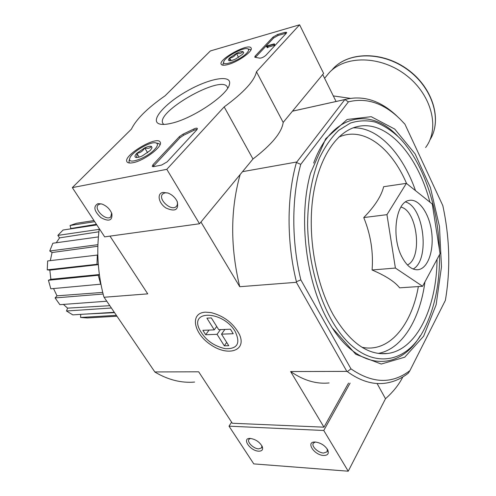 <?xml version="1.0" encoding="UTF-8"?>
<svg xmlns="http://www.w3.org/2000/svg" width="496" height="496" viewBox="0 0 496 496"><rect width="100%" height="100%" fill="white"/><g stroke="black" fill="none" stroke-linecap="round" stroke-linejoin="round"><path stroke-width="0.74" d="M328.705 321.96L332.115 327.713L355.812 354.293L381.244 364.039L404.761 357.188L423.627 336.207L436.139 304.755L441.477 266.854L439.468 226.505L430.416 187.581L415.09 153.872L394.729 129.078L371.206 116.69L347.126 119.48L325.736 138.719L310.558 173.172C297.984 217.552 305.834 282.435 328.705 321.96M409.938 370.593L408.313 373.153C401.004 378.882 393.049 382.267 384.462 383.303C372.298 384.691 359.916 380.792 347.318 371.609L350.976 368.869C372.49 383.656 392.144 384.226 409.938 370.593L445.371 300.365C450.616 269.564 449.767 237.975 442.816 205.604L404.947 124.205L400.278 119.288C383.879 103.156 366.587 97.352 348.39 101.866L300.756 164.356C291.561 197.464 291.394 241.099 300.836 279.868L296.41 281.734C286.521 241.744 286.738 196.552 296.422 162.502L344.869 99.529C363.618 94.835 381.418 100.775 398.257 117.36L398.648 117.732M350.976 368.869L300.836 279.868M406.373 183.359L383.65 186.707C381.381 196.032 374.753 206.317 363.754 217.564C370.692 234.608 373.469 252.08 372.081 269.985C385.733 275.832 394.915 281.778 399.64 287.829L422.58 286.285L395.399 268.057L386.954 214.663L406.373 183.359L432.27 204.017L440.057 253.679L422.58 286.285M420.193 335.755C399.844 370.754 359.953 371.944 331.619 326.907M313.67 163.072C331.502 113.913 370.066 106.783 397.482 135.923L397.742 136.177M348.39 101.866L344.863 99.535L292.46 111.166M296.422 162.502L300.756 164.356M242.519 171.672L296.379 162.056M292.442 111.197L344.41 99.653M348.545 383.067L323.969 427.174L232.302 423.249L198.679 371.808L154.826 371.938L104.086 297.259L147.734 293.861L109.988 236.121M336.065 101.488L322.716 74.512M205.437 312.17C189.398 312.889 193.57 333.789 211.141 345.005C228.433 356.81 246.89 350.66 239.45 334.471C233.411 323.243 223.95 315.946 211.06 312.592L205.437 312.17M323.969 427.174L290.613 371.547L346.84 371.386L296.372 282.311L296.41 281.734M200.954 222.028L239.742 286.713L296.372 282.311M99.281 228.65C96.311 251.441 97.83 274.158 103.838 296.8L104.086 297.259M154.826 371.938L155.012 372.124C168.187 379.899 181.393 383.21 194.637 382.063M239.742 286.713C230.212 246.903 230.349 209.51 240.151 174.542M329.084 382.937C316.398 384.27 303.577 380.469 290.613 371.547M347.318 371.609L346.84 371.386M292.535 111.085L297.191 110.118M439.437 249.717C438.03 205.933 422.425 160.983 398.995 137.423C391.412 130.38 383.482 125.271 375.205 122.09C366.835 120.137 358.552 120.472 350.362 123.095L338.694 130.343C331.39 137.386 324.967 146.624 319.436 158.057C311.934 176.588 307.756 199.702 307.594 224.824C308.332 258.608 316.907 292.981 330.764 318.606C360.338 372.44 405.821 369.477 425.401 326.641C435.085 306.373 439.797 282.367 439.549 254.628M429.908 202.139C417.384 154.194 385.907 118.463 356.004 126.945C335.687 132.451 318.085 159.34 312.809 198.071C307.557 236.759 315.797 283.576 333.169 314.669C349.835 342.705 367.982 355.638 387.612 353.487C416.894 349.86 436.709 307.21 437.05 259.29M363.754 217.564L386.954 214.663M372.081 269.985L395.399 268.057M401.865 256.816C406.85 266.209 412.443 270.475 418.636 269.632C428.315 267.877 434.186 249.705 431.545 231.347C429.059 212.958 418.593 198.183 408.983 200.44C395.833 202.132 391.121 236.79 401.865 256.816M96.422 224.291L70.878 228.495L69.924 228.985M70.878 228.495L70.054 225.5L76.502 223.268L93.955 220.54M116.982 316.231L87.37 317.955L80.594 317.459L80.712 314.377M114.303 312.294L72.782 314.873L66.483 310.998L67.568 308.14L109.821 305.691M63.426 304.408L67.568 308.14M106.776 301.215L59.867 304.668L55.099 297.929L57.009 295.833L102.709 292.404M53.531 288.554L57.009 295.833M100.917 284.165L50.815 288.802L48.422 280.265L50.871 279.298L99.355 274.542M98.307 264.653L49.829 270.146L50.871 279.298M49.829 270.146L47.238 269.843L47.641 260.946L97.83 255.012M97.855 246.258L52.068 252.526L50.313 260.623M52.068 252.526L49.749 250.995L52.855 243.238L98.382 236.914M98.89 231.781L59.539 237.882L56.246 242.767M59.539 237.882L57.846 235.402L63.073 230.02L96.832 224.917M85.194 314.098L114.551 312.654M94.705 221.681L70.054 225.5M99.188 229.344L57.846 235.402M97.91 244.677L49.749 250.995M98.295 264.467L96.98 264.294L47.238 269.843M96.98 264.294L97.321 254.944M100.7 284.258L98.245 275.268L48.422 280.265M98.245 275.268L99.386 274.796M103.112 294.041L55.099 297.929M111.395 308.01L66.483 310.998M116.38 315.351L80.594 317.459M231.595 422.164L229.009 426.169L253.785 463.89L348.235 471.2L385.504 398.722C393.272 391.79 399.044 384.53 402.814 376.941M258.645 451.174C262.074 451.193 263.283 449.667 262.272 446.598C259.693 442.041 255.719 439.32 250.337 438.433C241.279 437.726 249.959 450.907 258.645 451.174M323.609 455.464C327.819 455.446 329.195 453.586 327.732 449.891C324.905 445.427 320.782 442.81 315.357 442.035C305.269 441.266 313.9 455.148 323.609 455.464M229.009 426.169L323.764 430.485L348.235 471.2M377.078 383.482L385.504 398.722M323.764 430.485L350.114 383.073M315.313 442.035L313.404 443.133C310.961 445.997 318.079 452.898 323.597 453.04L327.106 451.831L327.292 449.109M250.492 438.445L248.998 439.307C246.611 441.886 253.574 448.768 258.658 448.88L261.578 447.913L261.888 445.805M210.385 50.939L299.596 24.8L256.463 71.746C254.522 80.829 243.759 92.547 224.167 106.9L166.811 169.328L72.329 187.618L131.44 129.103C136.152 119.288 147.362 108.184 165.069 95.802L210.385 50.939M133.046 162.694C129.803 163.333 127.788 163.048 127.001 161.839C122.469 155.732 157.164 135.129 160.152 142.123C163.432 146.103 144.28 160.735 133.046 162.694M227.955 64.542C224.248 65.528 222.01 65.466 221.253 64.356C217.626 59.65 248.849 42.532 251.094 48.013C253.499 50.933 238.148 61.957 227.955 64.542M171.089 123.349C166.048 124.521 162.217 124.732 159.6 124C149.383 121.117 164.511 103.738 187.017 91.097C209.399 78.238 232.147 74.102 229.462 84.308C227.912 94.928 192.38 118.873 171.089 123.349M273.005 37.113L277.617 34.466L284.989 32.327L286.694 32.345L286.297 33.269L265.912 55.267C263.686 57.17 261.609 58.131 259.687 58.15L255.186 57.307L254.727 57.09L255.18 56.06L273.005 37.113L273.501 38.093L278.113 35.452L286.415 33.133M179.403 136.629L182.993 134.193L193.57 129.109C195.598 128.142 196.862 127.925 197.371 128.458L196.751 129.896L167.102 161.901L161.566 165.075L153.704 166.637L152.235 166.396L152.966 164.734L179.403 136.629L180.023 137.696L183.613 135.259L182.993 134.193M256.463 71.746L283.173 122.419L323.615 73.427L299.596 24.8M283.173 122.419C281.871 132.395 271.802 144.59 252.972 159.005L224.167 106.9M252.972 159.005L199.528 223.758L166.811 169.328M163.054 192.411C156.562 193.384 158.553 203.329 166.024 208.022C175.15 212.052 178.889 209.913 177.252 201.599C175.324 197.656 172.261 194.804 168.057 193.049L163.054 192.411M98.059 203.614C93.043 206.386 93.998 211.054 100.924 217.626C108.872 221.954 112.524 220.652 111.879 213.733C110.019 209.101 106.652 205.852 101.785 203.98L98.059 203.614M199.528 223.758L104.675 236.859L72.329 187.618M163.773 124.422L162.942 123.473C155.006 112.096 221.421 74.369 227.261 86.936L227.664 88.17M101.829 203.992L100.037 203.992L98.276 204.811C93.217 208.928 106.361 221.582 110.788 216.882L111.631 213.057M167.791 192.956L165.019 192.832L162.8 193.893C157.176 198.741 171.374 211.904 176.316 206.448C177.549 205.146 177.766 203.329 176.967 200.998M255.471 57.331L273.501 38.093M266.333 46.5L266.854 45.942L274.288 43.84L273.767 44.398L267.784 46.091L267.294 46.643L266.333 46.5L267.177 47.399M274.288 43.84L274.796 44.845L274.282 45.403L268.293 47.089L267.363 47.759L266.848 46.767M267.803 47.635L267.294 46.643M274.282 45.403L273.767 44.398M197.253 129.239L194.19 130.181L183.613 135.259M152.973 166.712L180.023 137.696M229.766 60.741L229.654 57.927C232.587 57.703 234.837 56.184 236.412 53.376C239.239 54.052 241.397 53.438 242.897 51.534L243.765 52.595L242.643 54.269L235.805 58.894C232.884 60.258 230.721 60.865 229.301 60.71L229.053 60.655C228.086 60.289 228.29 59.377 229.654 57.927L236.412 53.376C239.283 52.018 241.44 51.404 242.897 51.534M246.754 53.109C240.541 60.004 221.786 67.09 223.733 61.895C224.403 57.338 243.294 46.977 247.634 48.8C249.178 49.364 248.887 50.803 246.754 53.109M222.952 65.199L223.088 63.866M249.804 49.383L250.883 49.984M238.557 57.393L236.412 53.376M231.086 60.593L229.654 57.927M135.569 157.306C136.84 157.356 137.256 156.017 136.815 153.289C140.281 152.886 142.91 151.088 144.702 147.895C147.771 148.794 150.015 148.304 151.447 146.419L152.055 147.783L150.331 150.387L142.333 155.88C139.407 157.213 137.249 157.728 135.861 157.412L135.569 157.306C134.49 156.655 134.906 155.322 136.815 153.289L144.702 147.895C147.858 146.45 150.108 145.96 151.447 146.419M154.616 149.47C146.872 158.001 127.515 164.994 129.723 158.577C130.597 152.787 150.654 140.876 156.035 142.935C158.305 143.759 157.833 145.942 154.616 149.47M129.14 162.967L129.078 160.778M158.112 143.363L160.127 144.454M147.628 152.725L144.702 147.895M139.147 157.102L136.815 153.289M326.207 76.347L328.935 73.005C344.838 55.137 380.568 55.323 406.181 75.243C431.973 94.947 440.107 128.563 425.605 147.517M216.702 326.48L214.266 329.859L202.87 330.317L205.679 334.738L209.07 330.069M226.684 342.414L224.304 345.817L228.749 345.7L221.514 334.155L233.238 333.727L230.435 329.201L218.711 329.679L211.339 317.917L206.9 318.147L214.266 329.859M224.304 345.817L217.068 334.323L205.679 334.738M235.104 331.34C240.808 343.344 237.503 349.122 225.184 348.682C213.075 345.892 204.377 339.183 199.076 328.563C190.414 309.454 223.553 311.364 235.104 331.34M220.447 329.604L217.068 334.323M224.886 329.425L221.514 334.155M361.944 347.237C388.814 353.239 411.562 325.512 418.357 286.57M406.584 183.532C391.27 147.467 363.326 125.879 338.694 137.187M378.25 353.406C402.194 349.19 420.007 319.207 424.948 281.871M415.505 190.644C402.622 153.679 378.057 126.889 353.146 127.869M407.421 264.957C422.84 258.187 417.396 210.391 400.886 207.111M413.137 269.018C430.162 260.177 424.08 206.9 405.554 201.965M278.113 35.452L277.617 34.466M285.491 33.319L284.989 32.327M255.707 57.059L255.18 56.06M268.15 47.263L267.642 46.271M268.293 47.089L267.784 46.091M194.19 130.181L193.57 129.109M153.63 165.819L152.966 164.734M331.607 70.389L332.859 68.95C348.291 51.64 382.373 51.2 407.563 69.713C432.903 88.034 442.407 120.336 429.927 139.903C442.525 120.069 432.977 87.767 407.724 69.502C382.621 51.038 348.502 51.435 332.859 68.95L331.892 70.134M333.312 95.926L350.164 98.326M379.986 353.617L387.612 353.487M416.733 269.787L418.636 269.632M327.354 451.379L327.106 451.831M261.789 447.566L261.578 447.913M229.028 85.591L229.462 84.308M160.803 124.26L159.6 124M176.675 206.032L176.316 206.448M223.733 61.895L222.958 64.257M247.634 48.8L250.015 49.439M136.233 157.486L135.861 157.412M129.723 158.577L128.954 161.194M156.035 142.935L158.726 143.487M324.595 78.312L328.935 73.005"/></g></svg>
